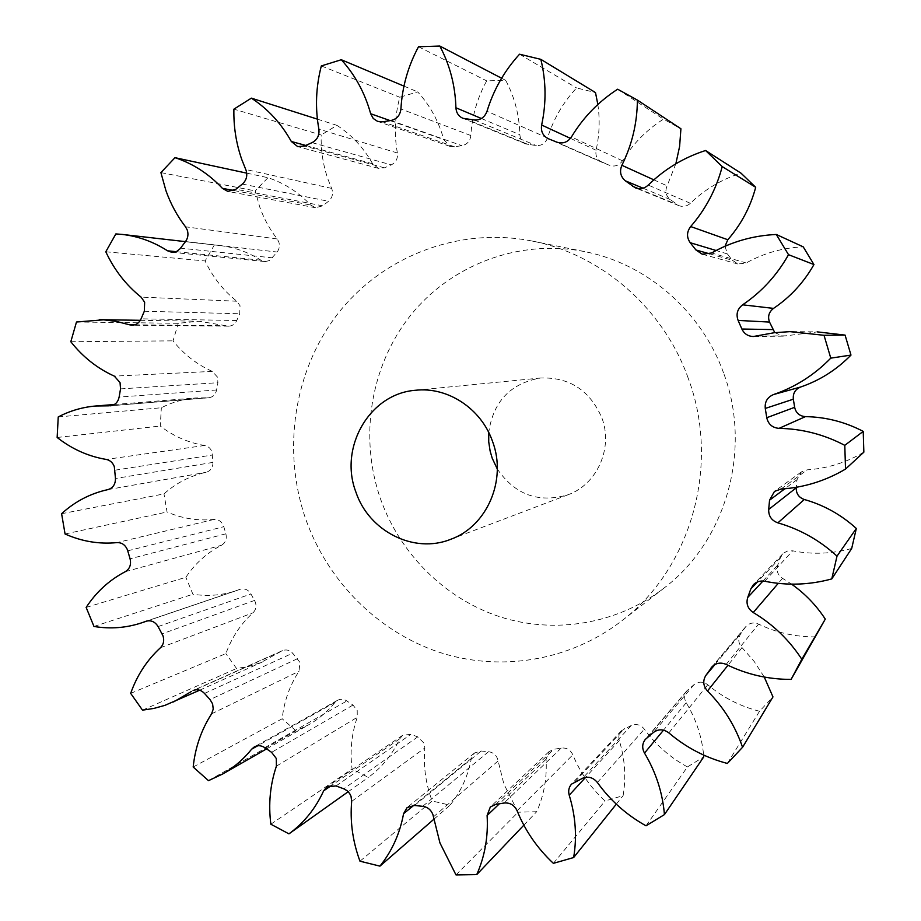 <?xml version="1.0" encoding="UTF-8"?>
<svg xmlns="http://www.w3.org/2000/svg" width="921" height="921" viewBox="0 0 921 921"><rect width="100%" height="100%" fill="white"/><g stroke="black" fill="none" stroke-linecap="round" stroke-linejoin="round"><path stroke-width="0.69" stroke-dasharray="4.61 3.45" d="M497.305 469.031C515.081 494.853 538.681 503.419 568.096 494.738C597.13 484.411 613.374 447.905 601.839 417.812C589.831 390.262 569.397 377 540.523 378.013C510.418 383.389 493.161 401.556 488.74 432.49M723.561 372.936C701.399 310.803 646.116 263.394 584.478 251.583C518.995 238.689 450.979 264.834 410.49 315.431C370.127 366.236 358.937 437.763 380.672 499.355C400.267 554.028 444.82 598.558 499.562 616.667C554.338 634.454 617.07 624.369 663.995 588.105C726.047 541.283 752.445 449.436 723.561 372.936M688.171 378.094C663.132 307.752 600.883 254.184 531.912 240.991C458.623 226.578 383.009 256.268 338.283 313.163C293.695 370.3 281.63 450.461 305.899 519.605C327.772 580.978 377.265 631.184 438.189 651.918C499.147 672.284 569.155 661.485 621.675 620.904C691.141 568.556 720.809 464.725 688.171 378.094M246.724 173.136L267.976 177.707C284.14 182.98 298.346 192.075 310.584 205.003L315.5 207.732L322.718 205.832L328.509 201.273C332.193 198.038 333.333 194.009 331.94 189.162L328.175 179.779C323.098 165.435 320.773 150.503 321.187 134.996L233.899 109.15M115.862 233.922L220.177 245.596C234.613 247.277 248.198 252.147 260.942 260.194L265.363 261.564L269.692 260.482L277.152 252.032C279.397 248.935 279.938 245.539 278.764 241.82L277.198 238.953C269.703 229.294 263.855 218.576 259.653 206.788L255.209 190.889L267.976 177.707M76.478 322.005L178.271 323.306L198.901 321.233L228.592 326.172C232.322 326.022 235.039 324.134 236.766 320.508L239.713 313.762L240.036 305.76L236.812 301.225C223.285 290.529 212.716 277.117 205.107 260.965L214.282 245.124M58.242 416.937L161.348 407.75C172.031 402.247 183.383 398.989 195.39 397.976L208.699 397.78C212.935 397.147 215.572 394.545 216.596 389.986L217.909 382.722L217.483 377.115L212.314 371.393C196.99 364.578 183.901 354.401 173.056 340.851L178.271 323.306M61.603 513.711L163.984 493.909C176.187 482.972 190.221 475.777 206.097 472.3C210.656 470.919 212.935 467.615 212.97 462.388L211.98 451.877C210.575 448.297 208.134 446.155 204.669 445.465C188.46 442.817 173.655 436.335 160.266 426.032L161.348 407.75M86.148 607.423L185.869 577.294C195.148 563.445 207.029 552.761 221.512 545.255C225.576 542.734 227.026 538.912 225.864 533.8L223.596 525.983C221.696 521.47 218.507 519.294 214.052 519.432C197.877 521.033 182.208 518.546 167.046 511.972L163.984 493.909M130.678 693.363L225.898 653.611C231.701 637.539 240.738 623.943 252.999 612.81C255.854 609.944 256.66 606.409 255.393 602.207L250.973 593.964C248.256 589.682 244.664 588.116 240.197 589.256L236.593 590.568C222.341 595.346 207.778 596.566 192.903 594.218L185.869 577.294M193.18 767.02L282.183 718.76C284.094 701.295 289.701 685.466 299.003 671.282L299.947 662.395L292.671 653.173C289.585 650.053 286.155 649.213 282.379 650.652L260.804 662.602L248.866 666.401L236.547 668.496L225.898 653.611M270.855 824.214L352.075 768.977C349.842 751.052 351.569 733.818 357.267 717.298L357.21 710.471L352.996 705.06L346.883 700.962C343.729 698.958 340.586 698.751 337.477 700.34L335.06 702.366C327.6 711.484 318.908 718.91 308.984 724.631L295.975 730.779L282.183 718.76M359.984 861.193L432.145 800.994L431.293 798.668C425.456 781.987 423.303 765.086 424.846 747.956L424.282 743.443L417.766 736.869L410.847 734.371L402.696 735.257L399.679 738.861C392.3 754.69 381.858 767.538 368.342 777.393L352.075 768.977M455.987 874.915L518.12 812.207L503.868 784.036L497.605 758.892C495.878 754.679 492.85 752.284 488.521 751.709L481.165 751.029L474.557 752.941L471.356 758.42C467.983 776.173 460.868 791.761 450.035 805.184L432.145 800.994M160.91 172.607L255.209 190.889M317.388 119.143L336.925 125.348L321.187 134.996M336.925 125.348C351.695 134.927 363.599 147.728 372.637 163.788L378.381 168.347L384.437 167.841L391.241 164.882C395.949 162.453 397.999 158.493 397.388 152.99C394.027 134.385 394.833 115.816 399.783 97.246L417.685 91.893C430.015 105.385 438.718 121.296 443.795 139.612L449.978 146.393L454.467 146.773L461.905 145.668C467.131 144.528 470.113 141.155 470.838 135.537C472.001 116.219 477.285 97.994 486.691 80.864L505.698 80.357C514.62 97.108 519.34 115.229 519.881 134.719C520.181 139.152 522.242 142.248 526.075 144.021L536.264 145.564C541.698 145.84 545.462 143.296 547.546 137.931C553.417 119.12 563.099 102.461 576.592 87.956L595.496 92.572M597.844 104.487C600.043 119.776 599.444 135.019 596.071 150.238C595.219 155.753 597.142 159.759 601.862 162.246L609.518 165.32C614.791 167.046 619.119 165.538 622.492 160.807C632.911 143.791 646.577 129.896 663.477 119.143L680.918 128.767M675.83 163.823L667.103 185.869C664.847 191.28 665.86 195.816 670.154 199.5L678.927 205.659C683.129 207.156 686.951 206.362 690.393 203.299C704.864 189.323 721.73 179.284 741.025 173.171M725.023 246.252L727.371 253.908L732.414 260.275L737.997 264.016L746.194 262.969C763.831 253.114 782.838 247.737 803.227 246.851M774.791 332.642L782.988 336.165L817.445 331.894L792.578 331.629M863.852 452.165C846.238 462.584 827.334 468.478 807.153 469.848L801.374 471.92L797.022 479.657L796.308 487.278M851.695 548.467C832.124 553.901 812.449 554.672 792.67 550.816L787.248 551.08L783.253 553.371L780.467 557.585L777.692 565.137C776.081 570.617 777.692 575.015 782.539 578.342L791.576 584.144M815.833 636.883C795.721 637.056 776.633 632.796 758.593 624.116C753.62 622.066 749.349 622.907 745.78 626.637L740.657 633.89C737.756 638.656 738.228 643.238 742.05 647.624L754.23 661.531L764.257 677.05M727.371 763.451L759.537 711.254L772.972 696.909M759.537 711.254C740.231 706.361 722.997 697.542 707.812 684.787C703.137 681.39 698.578 681.298 694.146 684.533L686.951 690.715C684.13 694.434 683.889 698.452 686.214 702.769C696.023 719.082 701.825 736.512 703.632 755.07M646.024 825.815L687.446 766.928L703.782 756.855M687.446 766.928C670.177 757.511 655.81 744.916 644.343 729.121C640.682 724.746 636.342 723.515 631.299 725.437L621.364 730.779C618.947 733.565 618.256 736.835 619.292 740.576C624.945 758.962 626.211 777.312 623.114 795.64L605.062 800.971C590.798 787.869 580.057 772.477 572.839 754.794C570.364 749.775 566.484 747.53 561.2 748.071L553.843 749.303L548.962 751.686L546.072 759.261C547.12 777.911 543.977 795.399 536.667 811.723L518.12 812.207M105.8 251.778L205.107 260.965M70.813 341.737L173.056 340.851M57.148 437.475L160.266 426.032M65.069 533.996L167.046 511.972M93.977 626.453L192.903 594.218M142.513 710.16L236.547 668.496M208.503 780.663L295.975 730.779M348.196 791.715L368.342 777.393M433.837 819.276L450.035 805.184M523.842 825.181L536.667 811.723M553.383 863.345L605.062 800.971M616.299 804.16L623.114 795.64M617.646 89.21L663.477 119.143M519.548 54.212L576.592 87.956M501.611 78.227L505.698 80.357M418.502 46.752L486.691 80.864M403.962 86.114L417.685 91.893M321.325 65.932L399.783 97.246M331.641 188.391L245.746 169.499M277.198 238.953L185.512 226.796M236.812 301.225L141.063 297.103M212.314 371.393L114.308 376.125M204.669 445.465L106.226 459.429M214.052 519.432L116.955 542.607M254.576 600.411L162.108 633.844M297.656 658.619L210.046 699.592M352.996 705.06L271.603 752.342M417.766 736.869L343.752 788.813M488.521 751.709L422.716 806.324M305.726 145.437L372.637 163.788M384.437 167.841L304.471 146.013M312.046 142.628L391.241 164.882M397.388 152.99L318.873 129.124M390.147 120.616L443.795 139.612M454.467 146.773L382.629 121.802M390.941 120.501L461.905 145.668M470.838 135.537L400.923 108.966M481.407 118.51L519.881 134.719M528.666 144.666L465.807 119.028M474.338 120.006L536.264 145.564M547.546 137.931L487.002 111.28M570.456 138.369L596.071 150.238M602.265 162.407L548.651 138.852M556.825 142.133L609.518 165.32M622.492 160.807L571.457 136.93M653.864 179.848L667.103 185.869M670.154 199.5L643.008 188.183M638.241 188.586L676.544 204.289M690.393 203.299L648.257 185.086M727.371 253.908L716.124 250.512M709.711 253.862L732.414 260.275M746.194 262.969L711.553 252.999M785.555 335.82L756.348 336.107M781.043 489.051L807.153 469.848M797.022 479.657L784.853 488.763M764.695 581.243L792.67 550.816M780.467 557.585L757.43 581.922M762.979 581.013L777.692 565.137M782.539 578.342L778.257 583.35M726.162 664.409L758.593 624.116M745.181 627.431L712.463 666.332M715.03 664.467L740.657 633.89M742.05 647.624L727.97 665.284M668.853 732.886L707.812 684.787M694.146 684.533L653.415 732.471M646.738 738.02L688.217 689.472M686.214 702.769L663.511 730.157M597.384 782.505L644.343 729.121M631.299 725.437L582.694 778.187M574.969 781.699L624.426 728.592M619.292 740.576L585.641 777.301M517.095 810.768L572.839 754.794M561.2 748.071L504.029 803.031M495.797 804.344L553.843 749.303M546.072 759.261L499.378 803.803M433.457 816.846L498.111 760.942M414.496 805.472L481.165 751.029M471.356 758.42L413.725 805.415M351.672 801.374L424.846 747.956M336.038 785.935L410.847 734.371M399.679 738.861L331.859 785.222M276.404 766.157L357.267 717.298M264.811 747.668L346.883 700.962M335.06 702.366L257.673 745.791M211.588 713.844L299.003 671.282M204.508 693.444L292.671 653.173M280.905 651.504L194.895 689.933M160.415 647.762L252.999 612.81M158.09 626.579L250.973 593.964M239.897 589.371L146.508 621.099M125.314 571.665L221.512 545.255M225.864 533.8L130.068 558.817M127.766 550.816L223.815 526.697M107.941 489.604L206.097 472.3M212.97 462.388L115.47 478.483M114.998 470.182L212.578 454.997M111.614 405.631L207.593 397.803M216.596 389.986L119.131 397.055M120.536 388.881L217.909 382.722M134.788 324.814L226.106 325.758M236.766 320.508L141.086 318.827M144.321 311.229L239.713 313.762M176.118 251.675L260.942 260.194M272.674 257.868L180.574 248.152M185.512 241.555L277.152 252.032M233.934 190.532L310.584 205.003M322.718 205.832L235.903 189.242M242.327 184.073L328.509 201.273M568.096 494.738L450.714 539.303M584.478 251.583L531.912 240.991M378.381 168.347L297.713 146.623M266.56 748.9L308.984 724.631M199.65 690.209L264.649 660.967M147.372 620.892L236.593 590.568M114.388 404.503L195.39 397.976M140.349 320.312L198.901 321.233M185.443 241.636L220.177 245.596M449.978 146.393L377.598 121.388M526.075 144.021L462.895 118.302M601.862 162.246L548.191 138.668M678.927 205.659L635.294 187.826M737.997 264.016L702.274 254.219M782.988 336.165L753.424 336.499M801.374 471.92L774.48 491.4M782.712 553.901L753.401 584.708M745.78 626.637L711.668 667.184M686.951 690.715L645.322 739.402M621.364 730.779L571.538 784.128M548.962 751.686L490.329 806.98M474.557 752.941L407.117 807.556M402.696 735.257L326.967 786.845M337.477 700.34L254.357 746.873M282.379 650.652L193.088 690.52M240.197 589.256L146.163 621.215M208.699 397.78L110.439 405.816M228.592 326.172L132.071 325.217M264.73 261.518L171.79 252.296M315.5 207.732L227.89 191.418M663.995 588.105L621.675 620.904M540.523 378.013L415.509 390.274"/><path stroke-width="1.38" d="M355.932 492.159C368.907 531.244 413.966 554.189 450.714 539.303C486.956 526.467 507.195 479.922 492.516 441.366C481.223 408.544 447.629 386.555 415.509 390.274C369.54 393.601 338.686 447.583 355.932 492.159M488.74 432.49L488.729 441.815L490.122 451.048L492.217 458.232L497.305 469.031M317.388 119.143L251.375 98.144L233.899 109.15C233.508 126.695 236.167 143.561 241.866 159.759L246.091 170.362C247.668 175.842 246.414 180.401 242.327 184.073L235.903 189.242L227.89 191.418L222.422 188.356L233.934 190.532M246.724 173.136L174.99 157.675L160.91 172.607L165.895 190.543C170.615 203.829 177.143 215.917 185.512 226.796L187.251 230.031C188.575 234.222 187.988 238.067 185.512 241.555L180.102 248.751L176.636 251.445L171.79 252.296L167.576 250.811L176.118 251.675M167.576 250.811C153.416 241.751 138.357 236.294 122.378 234.441L115.862 233.922L105.8 251.778C114.285 269.957 126.039 285.073 141.063 297.103L144.643 302.215L144.321 311.229L141.086 318.827C139.209 322.926 136.204 325.055 132.071 325.217L129.32 324.756L134.788 324.814M129.32 324.756L116.53 321.441L103.566 319.829L76.478 322.005L70.813 341.737C82.844 356.98 97.338 368.446 114.308 376.125L120.041 382.572L120.536 388.881L119.131 397.055C118.015 402.189 115.113 405.102 110.439 405.816L111.614 405.631M109.219 405.827L95.738 406C82.487 407.128 69.996 410.778 58.242 416.937L57.148 437.475C71.965 449.091 88.312 456.402 106.226 459.429C110.059 460.224 112.753 462.63 114.319 466.659L115.47 478.483C115.47 484.365 112.949 488.072 107.941 489.604C90.431 493.449 74.981 501.485 61.603 513.711L65.069 533.996C81.808 541.456 99.1 544.334 116.955 542.607C121.871 542.469 125.394 544.944 127.512 550.021L130.068 558.817C131.369 564.573 129.792 568.856 125.314 571.665C109.357 580.011 96.302 591.927 86.148 607.423L93.977 626.453C110.393 629.193 126.465 627.938 142.179 622.665L147.372 620.892M146.508 621.099L146.163 621.215C151.102 619.96 155.073 621.744 158.09 626.579L163.017 635.87C164.433 640.602 163.57 644.562 160.415 647.762C146.923 660.173 137.01 675.369 130.678 693.363L142.513 710.16L153.865 708.422L164.951 705.348L199.65 690.209M194.895 689.933L193.088 690.52C197.267 688.931 201.077 689.91 204.508 693.444L210.046 699.592L212.601 703.863L213.235 709.089L211.588 713.844C201.354 729.708 195.217 747.438 193.18 767.02L208.503 780.663L222.882 773.893L266.56 748.9M257.673 745.791L251.698 749.141L254.357 746.873C257.811 745.112 261.299 745.377 264.811 747.668L271.603 752.342L276.3 758.478L276.404 766.157C270.141 784.68 268.287 804.033 270.855 824.214L288.941 833.862L348.196 791.715M331.859 785.222L323.628 790.863L326.967 786.845L336.038 785.935L343.752 788.813L347.033 790.655L349.635 793.499L351.028 796.285L351.672 801.374C350.015 820.657 352.467 839.71 359.029 858.568L359.984 861.193L379.947 866.131L433.837 819.276M413.725 805.415L403.571 813.692L407.117 807.556L414.496 805.472L422.716 806.324C427.54 807.015 430.936 809.743 432.882 814.521L439.962 842.968L455.987 874.915L476.733 874.616L523.842 825.181M174.99 157.675C192.95 163.57 208.756 173.793 222.422 188.356M145.829 621.33L142.179 622.665M191.464 691.464L173.528 701.952M251.698 749.141C243.466 759.318 233.853 767.573 222.882 773.893M323.628 790.863C315.477 808.603 303.918 822.937 288.941 833.862M403.571 813.692C399.852 833.678 391.978 851.154 379.947 866.131M499.378 803.803L487.105 815.499C488.337 836.579 484.872 856.288 476.733 874.616M487.105 815.499L490.329 806.98L495.797 804.344L504.029 803.031C509.958 802.479 514.321 805.058 517.095 810.768C525.246 830.834 537.346 848.356 553.383 863.345L573.645 857.543L616.299 804.16M585.641 777.301L569.224 795.203C575.625 816.075 577.099 836.855 573.645 857.543M569.224 795.203C568.05 790.955 568.821 787.259 571.538 784.128L582.694 778.187C588.358 776.069 593.251 777.508 597.384 782.505C610.324 800.51 626.533 814.947 646.024 825.815L664.432 814.59L703.782 756.855L703.632 755.07M663.511 730.157L644.504 753.079C655.971 772.305 662.613 792.808 664.432 814.59M644.504 753.079C641.868 748.163 642.144 743.604 645.322 739.402L653.415 732.471C658.423 728.845 663.557 728.983 668.853 732.886C686.007 747.507 705.521 757.684 727.371 763.451L742.556 747.288L772.972 696.909L764.257 677.05M727.97 665.284L707.489 690.992C723.538 707.155 735.234 725.921 742.556 747.288M707.489 690.992C703.149 685.984 702.608 680.78 705.889 675.381L715.03 664.467M712.463 666.332L705.889 675.381M711 668.07L711.668 667.184C715.709 662.97 720.533 662.049 726.162 664.409C746.609 674.437 768.252 679.433 791.104 679.399L801.811 659.252L825.285 619.108C816.271 605.316 805.035 593.654 791.576 584.144M778.257 583.35L753.24 612.523C772.984 624.311 789.17 639.888 801.811 659.252M753.24 612.523C747.748 608.7 745.906 603.681 747.725 597.464L762.979 581.013M757.43 581.922L750.857 588.876L747.725 597.464M750.857 588.876L753.401 584.708C756.498 581.635 760.262 580.483 764.695 581.243C787.144 585.768 809.501 584.996 831.767 578.918L837.016 556.134L856.323 528.47C841.161 514.689 823.823 505.042 804.321 499.504L777.865 522.852C800.027 529.241 819.736 540.339 837.016 556.134M777.865 522.852C771.545 520.538 768.494 516.071 768.69 509.474L796.251 487.796C796.078 493.587 798.76 497.49 804.321 499.504M784.853 488.763L769.553 500.207L768.69 509.474M769.553 500.207L774.48 491.4L781.043 489.051C803.975 487.577 825.469 480.912 845.524 469.077L844.787 445.338L863.219 431.385C844.971 421.876 825.711 416.96 805.426 416.637L779.016 428.369C802.064 428.772 823.996 434.436 844.787 445.338M779.016 428.369C772.328 427.758 768.241 424.213 766.767 417.72L794.65 407.324C795.94 413.022 799.532 416.119 805.426 416.637M765.27 408.44C764.626 401.809 767.389 397.181 773.559 394.545C795.341 387.073 814.417 374.928 830.777 358.142L850.981 355.08C836.613 369.793 819.828 380.431 800.648 387.004C795.214 389.318 792.785 393.382 793.338 399.196L765.27 408.44L766.767 417.72M830.777 358.142L824.03 335.29L845.075 335.094L817.445 331.894M738.124 320.427C735.844 314.188 737.353 308.984 742.625 304.816C761.725 291.865 777.013 275.16 788.514 254.691L813.945 264.557C803.814 282.448 790.345 297.057 773.513 308.397C768.862 312.035 767.527 316.594 769.53 322.074L738.124 320.427L741.877 329.016C744.191 333.839 748.036 336.338 753.424 336.499L774.273 332.711L789.953 331.641L824.03 335.29M788.514 254.691L776.299 234.475L803.227 246.851L813.945 264.557M716.124 250.512L690.209 242.707L695.931 249.971L702.274 254.219L711.553 252.999C731.539 241.716 753.125 235.546 776.299 234.475M690.209 242.707C686.49 237.307 686.652 231.919 690.681 226.543L727.809 239.736L725.023 246.252M643.008 188.183L625.359 180.827L635.294 187.826C640.049 189.507 644.366 188.598 648.257 185.086C664.582 169.096 683.681 157.572 705.555 150.503L722.214 166.586C716.285 189.139 705.774 209.125 690.681 226.543M625.359 180.827C620.501 176.648 619.338 171.479 621.882 165.296L653.864 179.848M251.375 98.144C267.861 108.897 281.17 123.345 291.312 141.477L297.713 146.623L304.471 146.013L312.046 142.628C317.296 139.865 319.575 135.364 318.873 129.124C315.051 108.079 315.868 87.011 321.325 65.932L341.3 59.738C355.138 74.969 364.923 92.963 370.668 113.72L373.247 118.487L377.598 121.388L382.629 121.802L390.941 120.501C396.801 119.189 400.128 115.344 400.923 108.966C402.166 87.023 408.015 66.289 418.502 46.752L439.824 46.05C449.885 65.034 455.25 85.607 455.918 107.769C456.252 112.799 458.577 116.311 462.895 118.302L474.338 120.006C480.451 120.294 484.676 117.381 487.002 111.28C493.541 89.844 504.386 70.825 519.548 54.212L540.834 59.347C546.141 81.002 546.406 102.899 541.64 125.026C540.685 131.312 542.872 135.859 548.191 138.668L556.825 142.133C562.777 144.079 567.658 142.341 571.457 136.93C583.166 117.497 598.558 101.586 617.646 89.21L637.39 100.101C637.217 123.023 632.048 144.758 621.882 165.296M540.834 59.347L595.496 92.572L597.844 104.487M637.39 100.101L680.918 128.767L679.606 146.451L675.83 163.823M722.214 166.586L755.692 187.308L741.025 173.171L705.555 150.503M755.692 187.308C750.442 207.029 741.14 224.505 727.809 239.736M769.53 322.074L774.791 332.642M850.981 355.08L845.075 335.094M793.338 399.196L794.65 407.324M845.524 469.077L863.852 452.165L863.219 431.385M831.767 578.918L851.695 548.467L856.323 528.47M791.104 679.399L825.285 619.108M439.824 46.05L501.611 78.227M341.3 59.738L403.962 86.114M291.312 141.477L305.726 145.437M370.668 113.72L390.147 120.616M455.918 107.769L481.407 118.51M541.64 125.026L570.456 138.369M632.589 186.272L638.241 188.586M695.931 249.971L709.711 253.862M742.625 304.816L773.513 308.397M741.877 329.016L772.823 329.591M773.559 394.545L800.648 387.004M95.738 406L114.388 404.503M99.238 319.668L140.349 320.312M122.378 234.441L185.443 241.636"/></g></svg>
